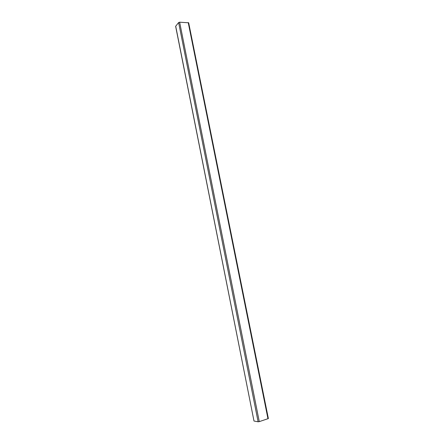 <?xml version="1.0" encoding="UTF-8"?>
<svg xmlns="http://www.w3.org/2000/svg" width="444" height="444" viewBox="0 0 444 444"><rect width="100%" height="100%" fill="white"/><g stroke="black" fill="none" stroke-linecap="round" stroke-linejoin="round"><path stroke-width="0.67" d="M253.996 421.029L175.635 26.313L178.627 22.544L179.648 22.2L188.672 22.788L268.37 418.553L259.279 421.634L258.125 421.789L253.996 421.029L175.691 26.135M179.648 22.2L259.279 421.634M178.627 22.544L258.125 421.789M188.223 22.572L267.976 418.797"/></g></svg>
